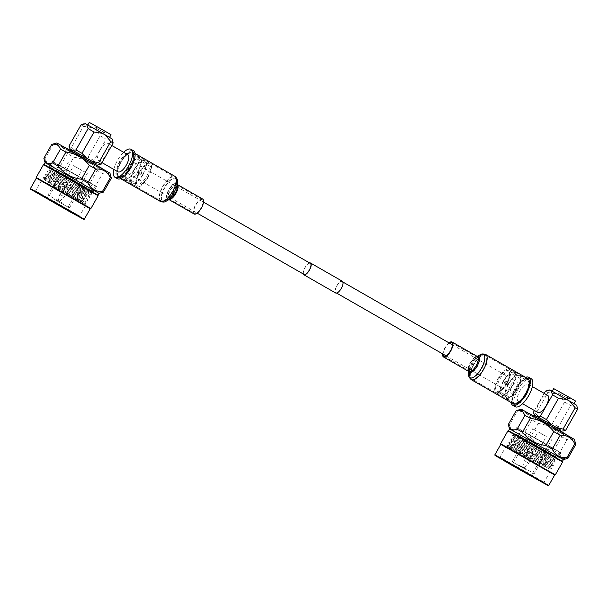 <?xml version="1.0" encoding="UTF-8"?>
<svg xmlns="http://www.w3.org/2000/svg" width="608" height="608" viewBox="0 0 608 608"><rect width="100%" height="100%" fill="white"/><g stroke="black" fill="none" stroke-linecap="round" stroke-linejoin="round"><path stroke-width="0.46" stroke-dasharray="3.04 2.28" d="M341.172 288.298A6.361 2.447 -60.2 0 0 342.182 281.618A6.361 2.447 -60.2 0 0 336.87 285.973A6.361 2.447 -60.2 0 0 335.859 292.653A6.361 2.447 -60.2 0 0 341.172 288.298M516.344 388.71A6.361 2.447 -60.2 0 0 517.355 382.037A6.361 2.447 -60.2 0 0 512.035 386.392A6.361 2.447 -60.2 0 0 511.024 393.072A6.361 2.447 -60.2 0 0 516.344 388.71M309.578 262.922A6.756 2.599 -60.2 0 0 304.889 267.649A6.756 2.599 -60.2 0 0 303.248 273.965M342.38 281.268A6.756 2.599 -60.2 0 0 336.733 285.904A6.756 2.599 -60.2 0 0 335.662 293.003M134.155 169.624A6.361 2.447 -60.2 0 0 135.166 162.944A6.361 2.447 -60.2 0 0 129.854 167.299A6.361 2.447 -60.2 0 0 128.843 173.979A6.361 2.447 -60.2 0 0 134.155 169.624M310.338 263.355A6.361 2.447 -60.2 0 0 305.018 267.718A6.361 2.447 -60.2 0 0 304.008 274.398M137.735 171.616L140.448 170.65L141.238 173.63L138.373 174.511L137.735 171.616A12.525 4.811 119.8 0 1 127.277 180.188A12.525 4.811 119.8 0 1 129.268 167.04A12.525 4.811 119.8 0 1 139.741 158.46A12.525 4.811 119.8 0 1 137.75 171.608M141.824 173.941L141.041 170.977L138.312 171.935L138.966 174.83L141.824 173.941M147.516 177.217A11.742 4.507 -60.2 0 0 147.22 164.882A11.742 4.507 -60.2 0 0 139.566 172.938A11.742 4.507 -60.2 0 0 136.602 183.403A11.742 4.507 -60.2 0 0 147.516 177.217M139.133 172.672A10.8 4.15 119.8 0 1 146.178 165.262A10.8 4.15 119.8 0 1 148.162 165.27A10.8 4.15 119.8 0 1 146.444 176.609A10.8 4.15 119.8 0 1 137.416 184.011A10.8 4.15 119.8 0 1 136.405 182.309A10.8 4.15 119.8 0 1 139.133 172.672M148.04 177.498A13.308 5.115 119.8 0 1 136.922 186.618A13.308 5.115 119.8 0 1 139.034 172.649A13.308 5.115 119.8 0 1 150.161 163.529A13.308 5.115 119.8 0 1 148.04 177.498M143.024 174.625A13.308 5.115 119.8 0 1 131.906 183.745A13.308 5.115 119.8 0 1 134.026 169.776A13.308 5.115 119.8 0 1 145.145 160.656A13.308 5.115 119.8 0 1 143.024 174.625M138.008 171.752A13.308 5.115 119.8 0 1 126.89 180.865A13.308 5.115 119.8 0 1 129.01 166.896A13.308 5.115 119.8 0 1 140.129 157.784A13.308 5.115 119.8 0 1 138.008 171.752M129.983 167.147A13.308 5.115 119.8 0 1 118.864 176.267A13.308 5.115 119.8 0 1 120.984 162.298A13.308 5.115 119.8 0 1 132.103 153.178A13.308 5.115 119.8 0 1 129.983 167.147M117.466 178.714A16.127 6.194 119.8 0 1 120.027 161.789A16.127 6.194 119.8 0 1 133.502 150.738M113.818 169.404A16.127 6.194 119.8 0 1 117.519 160.345A16.127 6.194 119.8 0 1 123.629 152.296M127.878 154.728A9.865 3.792 -60.2 0 0 119.639 161.492A9.865 3.792 -60.2 0 0 118.074 171.844M100.077 150.275A9.865 3.792 -60.2 0 0 98.511 160.626A9.865 3.792 -60.2 0 0 106.75 153.87A9.865 3.792 -60.2 0 0 108.323 143.518A9.865 3.792 -60.2 0 0 100.077 150.275M96.322 163.818L71.82 149.902M78.69 155.382L95.707 164.912L78.69 155.382M111.044 134.74L96.946 126.859L96.17 128.22L94.164 127.064L94.939 125.704L89.27 122.368M94.369 128.995L109.501 137.461L94.369 128.995M128.349 166.493A10.8 4.15 119.8 0 1 137.378 159.091A10.8 4.15 119.8 0 1 135.66 170.43A10.8 4.15 119.8 0 1 126.631 177.832A10.8 4.15 119.8 0 1 128.349 166.493M142.758 174.481A12.525 4.811 119.8 0 1 132.293 183.061A12.525 4.811 119.8 0 1 134.284 169.921A12.525 4.811 119.8 0 1 144.75 161.333A12.525 4.811 119.8 0 1 142.758 174.481M96.946 126.859L103.337 130.302M103.368 130.249L94.939 125.704M112.784 140.79L111.728 138.776L110.565 138.153L106.134 139.209L94.02 160.535L95.418 163.408L81.601 155.625L88.016 157.153L100.13 135.835L94.688 129.208L91.937 127.634L83.494 126.297L71.379 147.615L75.954 152.395L71.79 149.963M97.804 164.692L99.005 164.707M96.292 163.879L95.418 163.408M81.601 155.625L75.954 152.395M91.937 127.634L84.915 123.492M112.305 139.05L111.728 138.776M110.565 138.153L94.688 129.208M94.02 160.535L88.016 157.153M100.13 135.835L106.134 139.209M71.379 147.615L68.947 146.156M81.054 124.838L83.494 126.297M65.147 147.425L101.87 168.287M74.465 154.295L61.165 146.482L71.014 151.856L104.72 171.228L74.465 154.295M74.336 154.219L60.823 146.292L70.71 151.688L105.055 171.426L74.336 154.219M74.617 153.3L60.815 145.198L70.916 150.708L106.005 170.871L74.617 153.3M56.871 142.956L109.949 173.105M43.867 158.27L44.855 158.916L52.744 145.031C59.455 144.651 64.342 147.501 67.397 153.588L73.788 157.244C83.41 158.43 91.215 162.845 97.196 170.498L102.592 173.516C107.342 171.851 110.261 173.417 111.348 178.212M97.196 170.498L89.308 184.384C79.663 183.183 71.858 178.767 65.9 171.129L59.516 167.466L67.397 153.588M65.9 171.129L73.788 157.244M89.308 184.384L94.711 187.401L102.592 173.516M94.711 187.401L97.44 192.044L102.653 192.348M51.756 144.385L52.744 145.031M44.855 158.916C47.903 164.988 52.79 167.838 59.516 167.466M45.091 162.731L98.99 193.352M58.702 200.914L59.652 201.438L58.702 200.914M44.088 164.502L97.987 195.122M62.936 196.08L59.82 194.332L62.936 196.08M43.449 164.677L98.162 195.761M67.883 187.37L64.767 185.622L67.883 187.37M36.176 177.475L90.896 208.559M63.452 184.855L70.878 189.096L63.452 184.855M36.351 178.114L90.258 208.734M65.558 185.759L71.303 188.974L65.558 185.759M30.4 188.594L84.299 219.214M76.144 167.109L81.898 170.331L76.144 167.109M74.047 165.984L87.286 173.394L74.047 165.984M54.88 199.728L68.119 207.138L54.88 199.728M49.005 198.869L35.53 190.965L45.532 196.422L79.633 216.022L49.005 198.869M54.56 199.553L68.932 207.602L54.56 199.553M43.145 181.503L85.508 205.679L43.145 181.503M63.133 203.46L48.009 194.993L63.133 203.46M77.262 186.724L78.508 186.109L78.462 185.349L77.262 186.724L89.46 194.256L48.26 173.09L87.598 197.562L46.368 176.328L84.254 199.85L73.066 194.264C57.904 186.094 39.657 176.457 45.387 180.447C49.43 183.304 76.866 199.272 83.387 203.118L85.097 204.166L85.508 205.671M44.49 179.626L45.387 180.447L44.49 179.626M77.687 185.98L49.962 170.004L76.084 184.596L49.408 170.985L88.753 195.51L49.233 174.884L47.53 174.291L48.891 175.431L86.876 198.816L87.582 197.562L89.938 197.532L47.074 171.068L61.081 177.893L90.09 193.428L78.508 186.109M83.387 203.118L46.558 183.19L86.184 204.144L44.802 178.836L43.32 177.673L45.152 178.281L88.061 200.838L58.216 182.78L45.25 174.283L89.931 197.547M88.061 200.838L86.876 198.816L47.356 178.19L45.646 177.597L47.014 178.737L84.998 202.122L46.558 183.19M74.723 196.81L44.399 179.801L41.412 180.622L35.53 190.965L34.253 191.315M75.658 181.412L60.534 172.946L75.658 181.412M77.976 185.638C94.772 194.986 94.939 194.894 78.462 185.349C94.939 194.894 94.772 194.986 77.976 185.638L76.084 184.596M91.816 194.226L90.919 192.698L93.237 192.067L49.142 167.018L93.237 192.067M89.938 197.532L88.753 195.525L89.475 194.256M86.184 204.144L84.998 202.137L85.72 200.868M63.27 174.739L50.464 167.223L59.888 172.36L92.386 191.041L63.27 174.739M49.408 170.985L49.962 169.997L49.142 167.018M66.158 169.647L95.281 185.942L62.776 167.268L53.352 162.131L66.158 169.647M62.586 174.899L49.073 166.972L59.014 172.391L93.313 192.105L62.586 174.899M70.08 171.752L85.204 180.226L70.08 171.752M65.755 169.32L52.242 161.394L62.183 166.812L96.482 186.519L65.755 169.32M70.125 171.676L85.249 180.143L70.125 171.676M104.599 132.757L96.17 128.22M102.592 131.609L94.164 127.064M199.477 210.338A7.836 3.01 119.8 0 1 194.522 213.332A7.836 3.01 119.8 0 1 197.357 202.73A7.836 3.01 119.8 0 1 202.312 199.736A7.836 3.01 119.8 0 1 199.477 210.338M127.346 171.388A13.718 5.267 119.8 0 1 118.659 176.624A13.718 5.267 119.8 0 1 123.622 158.057A13.718 5.267 119.8 0 1 132.308 152.821A13.718 5.267 119.8 0 1 127.346 171.388M123.515 157.67A14.516 5.578 119.8 0 1 132.704 152.129A14.516 5.578 119.8 0 1 127.452 171.775A14.516 5.578 119.8 0 1 118.264 177.316A14.516 5.578 119.8 0 1 123.515 157.67M194.127 214.016A8.626 3.314 119.8 0 1 197.25 202.342A8.626 3.314 119.8 0 1 202.707 199.052M508.463 384.393L507.824 381.505L504.952 382.386L505.742 385.358L508.463 384.393M504.366 382.067L507.232 381.186L507.878 384.081L505.149 385.039L504.366 382.067M498.682 378.799A11.742 4.507 119.8 0 1 509.595 372.613A11.742 4.507 119.8 0 1 506.624 383.078A11.742 4.507 119.8 0 1 498.97 391.134A11.742 4.507 119.8 0 1 498.682 378.799M507.064 383.336A10.8 4.15 -60.2 0 0 509.793 373.707A10.8 4.15 -60.2 0 0 508.774 371.997A10.8 4.15 -60.2 0 0 499.753 379.4A10.8 4.15 -60.2 0 0 498.036 390.739A10.8 4.15 -60.2 0 0 500.019 390.754A10.8 4.15 -60.2 0 0 507.064 383.336M498.15 378.518A13.308 5.115 -60.2 0 0 496.037 392.487A13.308 5.115 -60.2 0 0 507.156 383.367A13.308 5.115 -60.2 0 0 509.268 369.398A13.308 5.115 -60.2 0 0 498.15 378.518M503.166 381.391A13.308 5.115 -60.2 0 0 501.053 395.36A13.308 5.115 -60.2 0 0 512.172 386.24A13.308 5.115 -60.2 0 0 514.284 372.271A13.308 5.115 -60.2 0 0 503.166 381.391M508.182 384.264A13.308 5.115 -60.2 0 0 506.069 398.232A13.308 5.115 -60.2 0 0 517.188 389.112A13.308 5.115 -60.2 0 0 519.3 375.144A13.308 5.115 -60.2 0 0 508.182 384.264M516.207 388.869A13.308 5.115 -60.2 0 0 514.094 402.838A13.308 5.115 -60.2 0 0 525.213 393.718A13.308 5.115 -60.2 0 0 527.326 379.749A13.308 5.115 -60.2 0 0 516.207 388.869M525.586 377.355A16.127 6.194 -60.2 0 0 515.257 388.352A16.127 6.194 -60.2 0 0 511.153 402.542M531.24 378.738A16.127 6.194 -60.2 0 0 517.765 389.789A16.127 6.194 -60.2 0 0 515.196 406.714M526.551 394.524A9.865 3.792 119.8 0 1 518.312 401.288A9.865 3.792 119.8 0 1 519.878 390.929A9.865 3.792 119.8 0 1 528.124 384.172A9.865 3.792 119.8 0 1 526.551 394.524M537.875 412.498A9.865 3.792 119.8 0 1 539.44 402.146A9.865 3.792 119.8 0 1 547.686 395.382M560.766 430.069L536.264 416.146M552.664 426.763L535.64 417.24L552.664 426.763M567.287 399.798L552.163 391.332L567.287 399.798M575.487 400.984L561.382 393.102L560.606 394.463L558.6 393.315L559.375 391.947L553.706 388.611M517.841 389.523A10.8 4.15 -60.2 0 0 519.559 378.184A10.8 4.15 -60.2 0 0 510.538 385.586A10.8 4.15 -60.2 0 0 508.82 396.925A10.8 4.15 -60.2 0 0 517.841 389.523M503.432 381.535A12.525 4.811 -60.2 0 0 501.44 394.683A12.525 4.811 -60.2 0 0 511.906 386.095A12.525 4.811 -60.2 0 0 513.897 372.947A12.525 4.811 -60.2 0 0 503.432 381.535M508.448 384.408A12.525 4.811 -60.2 0 0 506.456 397.556A12.525 4.811 -60.2 0 0 516.922 388.976A12.525 4.811 -60.2 0 0 518.913 375.828A12.525 4.811 -60.2 0 0 508.448 384.408M567.811 396.492L559.375 391.947M561.382 393.102L567.781 396.545M577.22 407.033L576.171 405.019L575.008 404.396L570.57 405.46L558.463 426.778L559.862 429.651L546.037 421.868L552.459 423.396L564.566 402.078L559.124 395.451L556.381 393.878L547.937 392.54L535.823 413.858L540.398 418.638L536.226 416.214M562.24 430.935L563.449 430.95M560.728 430.122L559.862 429.651M546.037 421.868L540.398 418.638M534.447 410.529L544.19 393.384M576.741 405.293L576.171 405.019M575.008 404.396L559.124 395.451M556.381 393.878L549.358 389.736M535.823 413.858L533.383 412.399M545.498 391.081L547.937 392.54M558.463 426.778L552.459 423.396M564.566 402.078L570.57 405.46M529.591 413.668L566.314 434.53M555.856 429.666L569.156 437.471L559.428 432.174L525.601 412.733L555.856 429.666M555.986 429.742L569.498 437.669L559.504 432.22L525.259 412.536L555.986 429.742M556.639 429.012L570.441 437.114L560.234 431.551L525.251 411.441L556.639 429.012M521.307 409.199L574.393 439.356M531.84 419.832L523.952 433.717L530.343 437.372L538.232 423.495L531.84 419.832C528.778 413.744 523.898 410.894 517.188 411.274L516.192 410.628M508.311 424.513L509.299 425.159L517.188 411.274M509.299 425.159C512.346 431.232 517.226 434.082 523.952 433.717M530.343 437.372C536.302 445.01 544.099 449.434 553.751 450.627L561.64 436.742L567.036 439.759C571.786 438.094 574.704 439.66 575.791 444.456M538.232 423.495C547.854 424.673 555.651 429.088 561.64 436.742M553.751 450.627L559.147 453.644L567.036 439.759M559.147 453.644L561.876 458.288L567.089 458.592M509.534 428.982L563.434 459.595M523.678 467.438L522.728 466.914L523.678 467.438M508.524 430.745L562.43 461.366M525.631 461.381L528.747 463.129L525.631 461.381M507.885 430.92L562.605 462.004M530.579 452.671L533.695 454.419L530.579 452.671M500.62 443.718L555.332 474.802M535.01 455.187L527.584 450.946L535.01 455.187M500.794 444.357L554.694 474.977M533.216 453.735L527.47 450.52L533.216 453.735M494.844 454.837L548.743 485.458M543.81 435.092L538.057 431.87L543.81 435.092M545.908 436.217L532.669 428.807L545.908 436.217M526.733 469.969L513.502 462.559L526.733 469.969M530.602 474.362L544.076 482.258L534.158 476.862L499.974 457.208L530.602 474.362M527.052 470.136L512.681 462.095L527.052 470.136M548.211 471.04L505.848 446.865L548.211 471.04M519.103 465.143L534.227 473.609L519.103 465.143M521.824 452.063C536.53 461.039 554.329 471.466 548.135 468.289L507.361 446.492L506.874 445.489L508.653 446.173L551.555 468.753L508.698 442.267L522.705 449.092L553.432 465.447L510.576 438.961L524.582 445.786L555.309 462.141L513.935 436.818L512.506 435.571L514.284 436.263L526.46 442.48L527.128 442.153L526.543 443.893L515.333 438.208L513.631 437.608L514.991 438.748L552.976 462.148L511.754 440.914L551.099 465.454L511.579 444.82L509.869 444.22L511.237 445.36L521.824 452.063M549.222 468.76L548.135 468.289L549.13 468.928L551.555 468.753M526.543 443.893L526.46 442.48M509.223 447.23C505.392 445.413 508.144 447.298 517.476 452.892L544.966 469.064L506.821 445.573M526.969 443.148L554.694 459.131L528.572 444.532L554.139 460.119L514.611 439.478L512.909 438.877L514.269 440.025L552.254 463.402L511.032 442.183L550.377 466.708L509.154 445.489L544.966 469.064M518.799 451.919L549.13 468.935L549.951 471.914L544.076 482.266L544.426 483.542M531.628 443.095L546.752 451.562L531.628 443.095M528.572 444.532L514.224 435.586L527.128 442.153M553.44 465.424L552.254 463.402L552.976 462.148L555.309 462.141M551.562 468.73L550.377 466.724L551.099 465.454M544.023 449.768L556.822 457.284L547.405 452.147L514.9 433.466L544.023 449.768M527.052 441.157L557.68 458.31L523.404 438.611L513.578 433.261L527.052 441.157M554.139 460.119L554.694 459.131L557.68 458.31M546.911 444.676L517.796 428.374L550.293 447.055L559.717 452.192L546.911 444.676M544.236 450.422L557.749 458.348L547.808 452.93L513.509 433.215L544.236 450.422M542.997 442.563L527.866 434.097L542.997 442.563M547.405 444.836L560.918 452.77L550.977 447.344L516.686 427.637L547.405 444.836M543.035 442.487L527.911 434.013L543.035 442.487M558.6 393.315L567.036 397.852M560.606 394.463L569.042 399M449.418 343.087A7.836 3.01 -60.2 0 0 443.088 354.13M524.446 379.62A13.718 5.267 -60.2 0 0 514.566 391.75A13.718 5.267 -60.2 0 0 513.889 403.195A13.718 5.267 -60.2 0 0 516.975 402.96A13.718 5.267 -60.2 0 0 526.855 390.83A13.718 5.267 -60.2 0 0 527.531 379.392A13.718 5.267 -60.2 0 0 524.446 379.62M527.926 378.7A14.516 5.578 -60.2 0 0 524.658 378.944A14.516 5.578 -60.2 0 0 514.216 391.772A14.516 5.578 -60.2 0 0 513.494 403.879M449 342.851A8.626 3.314 -60.2 0 0 442.67 353.886M174.002 195.73A7.836 3.01 119.8 0 1 169.047 198.725A7.836 3.01 119.8 0 1 171.874 188.123A7.836 3.01 119.8 0 1 176.837 185.128A7.836 3.01 119.8 0 1 174.002 195.73M170.521 187.028A8.596 3.306 119.8 0 1 176.829 185.774A8.596 3.306 119.8 0 1 172.847 195.388A8.596 3.306 119.8 0 1 169.594 198.398A8.596 3.306 119.8 0 1 166.562 195.943A8.596 3.306 119.8 0 1 170.521 187.028M170.719 195.936A12.95 4.978 119.8 0 1 165.809 200.473A12.95 4.978 119.8 0 1 161.242 196.779A12.95 4.978 119.8 0 1 167.2 183.35A12.95 4.978 119.8 0 1 176.708 181.45A12.95 4.978 119.8 0 1 170.719 195.936M169.564 195.594A13.718 5.267 119.8 0 1 160.884 200.83A13.718 5.267 119.8 0 1 165.84 182.263A13.718 5.267 119.8 0 1 174.526 177.027A13.718 5.267 119.8 0 1 169.564 195.594M160.482 201.514A14.516 5.578 119.8 0 1 165.733 181.876A14.516 5.578 119.8 0 1 174.922 176.335M166.189 201.172A13.444 5.168 119.8 0 1 161.447 197.334A13.444 5.168 119.8 0 1 167.633 183.403A13.444 5.168 119.8 0 1 177.506 181.435M169.1 199.568A8.626 3.314 119.8 0 1 168.644 199.416L169.974 199.09A9.09 3.488 119.8 0 1 166.767 196.498A9.09 3.488 119.8 0 1 170.954 187.082A9.09 3.488 119.8 0 1 177.627 185.752L177.232 184.444A8.626 3.314 119.8 0 1 177.597 184.756M169.009 199.622L168.644 199.416A8.626 3.314 119.8 0 1 171.768 187.735A8.626 3.314 119.8 0 1 177.232 184.444L177.597 184.65M475.388 357.42A7.836 3.01 -60.2 0 0 469.748 364.344A7.836 3.01 -60.2 0 0 469.361 370.88A7.836 3.01 -60.2 0 0 471.124 370.751A7.836 3.01 -60.2 0 0 476.763 363.827A7.836 3.01 -60.2 0 0 477.151 357.291A7.836 3.01 -60.2 0 0 475.388 357.42M472.173 372.119A8.596 3.306 -60.2 0 0 479.096 362.611A8.596 3.306 -60.2 0 0 476.847 357.489A8.596 3.306 -60.2 0 0 476.604 357.618A8.596 3.306 -60.2 0 0 469.368 370.242A8.596 3.306 -60.2 0 0 472.173 372.119M480.761 355.346A12.95 4.978 -60.2 0 0 480.388 355.536A12.95 4.978 -60.2 0 0 469.482 374.558A12.95 4.978 -60.2 0 0 473.708 377.386A12.95 4.978 -60.2 0 0 484.143 363.06A12.95 4.978 -60.2 0 0 480.761 355.346M482.22 355.414A13.718 5.267 -60.2 0 0 472.348 367.544A13.718 5.267 -60.2 0 0 471.671 378.989A13.718 5.267 -60.2 0 0 474.757 378.761A13.718 5.267 -60.2 0 0 484.629 366.632A13.718 5.267 -60.2 0 0 485.313 355.186A13.718 5.267 -60.2 0 0 482.22 355.414M485.708 354.494A14.516 5.578 -60.2 0 0 482.44 354.738A14.516 5.578 -60.2 0 0 471.99 367.574A14.516 5.578 -60.2 0 0 471.276 379.681M477.348 356.486A9.09 3.488 -60.2 0 0 476.482 356.79A9.09 3.488 -60.2 0 0 476.216 356.919A9.09 3.488 -60.2 0 0 468.57 370.264A9.09 3.488 -60.2 0 0 468.768 371.458M477.181 356.394L476.216 356.919L477.546 356.6A8.626 3.314 -60.2 0 0 475.6 356.744A8.626 3.314 -60.2 0 0 469.391 364.374A8.626 3.314 -60.2 0 0 468.966 371.572L468.57 370.264L468.601 371.366M480.008 354.844A13.444 5.168 -60.2 0 0 468.692 374.581M342.182 281.618L342.95 282.051M452.466 344.835L517.355 382.037M135.166 162.944L203.528 202.13M128.843 173.979L197.197 213.165M335.859 292.653L336.619 293.094M446.135 355.87L511.024 393.072M141.041 170.97L140.448 170.65M146.178 165.262L147.22 164.882M136.922 186.618L131.906 183.745M126.89 180.865L118.864 176.267M102.007 162.632L98.511 160.626M137.378 159.091L148.162 165.27M132.293 183.061L127.277 180.188M144.75 161.333L139.741 158.46M126.631 177.832L137.416 184.011M62.32 145.943L61.165 146.482M104.591 169.959L104.72 171.228M60.823 146.292L60.815 145.198M59.652 201.438L64.311 196.886L69.259 188.176M63.148 184.703L73.621 165.627M70.878 189.096L81.898 170.331M49.058 196.308L68.233 162.564M68.932 207.602L69.783 207.366L82.316 185.318M44.506 179.694L43.32 177.673M85.705 200.868L88.054 200.853M46.383 176.388L45.197 174.367M48.26 173.09L47.074 171.068M89.46 194.256L91.808 194.241M86.169 204.159L85.09 204.166M43.373 177.589L45.714 177.574M45.25 174.283L47.591 174.268M47.128 170.977L49.468 170.962M92.386 191.041L95.281 185.942M49.073 166.972L52.242 161.394M105.055 171.426L106.005 170.871M58.292 200.663L59.82 194.332L64.767 185.622M68.119 207.138L87.286 173.394M85.508 205.679L79.633 216.022L79.99 217.299M48.245 195.852L48.009 194.993L60.534 172.946M47.53 174.291L48.252 173.022M45.646 177.597L46.368 176.328M50.464 167.223L53.352 162.131M93.313 192.105L96.482 186.519M111.75 145.479L108.323 143.518M140.129 157.784L132.103 153.178M150.161 163.529L145.145 160.656M136.405 182.309L136.602 183.403M138.966 174.83L138.373 174.511M118.659 176.624L160.884 200.83C162.062 201.56 163.704 201.446 165.809 200.473L169.594 198.398L168.872 198.664L194.522 213.332M202.312 199.736L176.7 185.014L176.829 185.774L176.708 181.45C176.487 179.155 175.758 177.68 174.526 177.027L132.308 152.821M132.704 152.129L135.044 153.474M118.264 177.316L120.604 178.661M507.232 381.178L507.824 381.505M509.793 373.707L509.595 372.613M496.037 392.487L501.053 395.36M506.069 398.232L514.094 402.838M518.312 401.288L522.561 403.72M519.559 378.184L508.774 371.997M501.44 394.683L506.456 397.556M513.897 372.947L518.913 375.828M508.82 396.925L498.036 390.739M569.027 436.202L569.156 437.471M526.756 412.186L525.601 412.733M569.498 437.669L570.441 437.114M522.728 466.914L524.256 460.575L529.203 451.866M535.314 455.339L535.739 455.217M527.584 450.946L538.057 431.87M532.555 473.381L551.73 439.637M512.681 462.095L512.445 461.236L524.978 439.189M509.884 444.288L508.698 442.267M551.084 465.462L553.432 465.447M511.761 440.982L510.576 438.961M513.638 437.676L512.46 435.655M507.368 446.447L505.848 446.865L499.974 457.208L498.697 457.566M506.874 445.489L509.215 445.466M508.752 442.183L511.092 442.16M510.629 438.877L512.97 438.854M555.317 462.118L554.131 460.096M512.506 435.571L514.262 435.556M514.9 433.466L517.796 428.374M557.749 458.348L560.918 452.77M525.259 412.536L525.251 411.441M524.088 467.681L528.747 463.129L533.695 454.419M535.747 455.217L546.334 436.574M513.502 462.559L532.669 428.807M533.376 473.845L534.227 473.609L546.752 451.562M512.909 438.877L513.631 437.608M511.032 442.183L511.754 440.914M509.154 445.489L509.869 444.22M514.224 435.586L513.578 433.261M556.822 457.284L559.717 452.192M513.509 433.215L516.686 427.637M528.124 384.172L532.372 386.612M519.3 375.144L527.326 379.749M509.268 369.398L514.284 372.271M500.019 390.754L498.97 391.134M505.149 385.039L505.742 385.358M513.889 403.195L471.671 378.989C470.44 378.336 469.71 376.861 469.482 374.558L469.368 370.242L469.498 371.002L443.878 356.273M451.676 342.684L477.326 357.352L476.604 357.618L480.822 355.315C482.539 354.57 484.036 354.525 485.313 355.186L527.531 379.392"/><path stroke-width="0.91" d="M303.248 273.965A6.756 2.599 -60.2 0 0 303.81 274.74A6.756 2.599 -60.2 0 0 309.457 270.112A6.756 2.599 -60.2 0 0 310.536 263.013A6.756 2.599 -60.2 0 0 309.578 262.922M303.81 274.74L335.662 293.003A6.756 2.599 -60.2 0 0 341.308 288.367A6.756 2.599 -60.2 0 0 342.38 281.268L310.536 263.013M197.197 213.165L304.008 274.398A6.361 2.447 -60.2 0 0 309.328 270.036A6.361 2.447 -60.2 0 0 310.338 263.355L203.528 202.13M123.629 152.296A16.127 6.194 119.8 0 1 130.994 149.294L133.502 150.738A16.127 6.194 119.8 0 1 130.94 167.664A16.127 6.194 119.8 0 1 117.466 178.714L114.958 177.278A16.127 6.194 119.8 0 1 113.818 169.404M130.994 149.294A16.127 6.194 119.8 0 1 128.432 166.227A16.127 6.194 119.8 0 1 114.958 177.278M102.007 162.632L118.074 171.844A9.865 3.792 -60.2 0 0 126.312 165.087A9.865 3.792 -60.2 0 0 127.878 154.728L111.75 145.479M71.296 150.83L71.82 149.902L88.836 159.433L96.322 163.818L95.798 164.745M87.765 125.012L89.27 122.368L103.368 130.249L102.592 131.609L104.599 132.757L105.374 131.396L111.044 134.74L109.539 137.385M103.337 130.302L105.374 131.396M71.79 149.963L70.118 148.937L68.947 146.156L81.054 124.838L85.492 123.774L86.648 124.397L88.084 128.622L75.97 149.94L72.724 150.313L86.549 158.095L81.974 153.322L94.088 132.004L102.532 133.342L105.283 134.915L110.724 141.535L98.61 162.853L92.188 161.333L96.292 163.879M70.346 149.036L72.724 150.313M86.549 158.095L92.188 161.333M98.025 164.791L101.05 164.32L113.156 142.994L112.305 139.05L105.283 134.915M83.357 123.926L85.492 123.774M86.648 124.397L102.532 133.342M98.61 162.853L101.05 164.32M113.156 142.994L110.724 141.535M75.97 149.94L81.974 153.322M94.088 132.004L88.084 128.622M101.87 168.287L65.147 147.425M98.99 193.352L48.344 164.418L45.091 162.731L44.088 164.502L97.987 195.115L98.99 193.352L103.459 192.098L111.348 178.212L109.949 173.105L56.871 142.956L51.756 144.385L43.867 158.27C44.962 163.066 47.872 164.631 52.622 162.967L60.511 149.082L57.775 144.438L52.569 144.134M95.707 169.016L87.818 182.894L81.426 179.231L89.315 165.353L95.707 169.016C102.433 168.644 107.32 171.494 110.36 177.566L111.348 178.212M103.459 192.098L102.471 191.452L110.36 177.566M102.471 191.452C95.76 191.832 90.881 188.982 87.818 182.894M81.426 179.231C71.805 178.053 64 173.63 58.018 165.984L65.907 152.099L60.511 149.082M89.315 165.353C83.364 157.715 75.559 153.292 65.907 152.099M58.018 165.984L52.622 162.967M45.091 162.731L43.867 158.27M97.987 195.115L98.162 195.761L43.449 164.677L44.088 164.502M83.661 219.389L30.575 189.232L83.661 219.389L84.299 219.214L90.258 208.734L90.896 208.559L36.176 177.475L43.449 164.677M90.258 208.734L36.351 178.114L36.176 177.475M84.299 219.214L30.4 188.594L36.351 178.114M66.014 209.099L79.99 217.299L69.798 211.744L34.253 191.315L66.014 209.099M177.597 184.65L202.707 199.052A8.626 3.314 119.8 0 1 199.591 210.725A8.626 3.314 119.8 0 1 194.127 214.016L169.009 199.622M511.153 402.542A16.127 6.194 -60.2 0 0 512.688 405.278A16.127 6.194 -60.2 0 0 526.163 394.227A16.127 6.194 -60.2 0 0 528.732 377.302A16.127 6.194 -60.2 0 0 525.586 377.355M512.688 405.278L515.196 406.714A16.127 6.194 -60.2 0 0 528.671 395.664A16.127 6.194 -60.2 0 0 531.24 378.738L528.732 377.302M532.372 386.612L547.686 395.382A9.865 3.792 119.8 0 1 546.113 405.741A9.865 3.792 119.8 0 1 537.875 412.498L522.561 403.72M535.739 417.073L536.264 416.146L553.28 425.676L560.766 430.069L560.234 430.996M552.201 391.256L553.706 388.611L567.811 396.492L567.036 397.852L569.042 399L569.818 397.64L575.487 400.984L573.982 403.628M567.781 396.545L569.818 397.64M562.461 431.034L565.486 430.563L577.6 409.245L576.741 405.293L569.719 401.158L575.16 407.786L563.054 429.104L556.632 427.576L560.728 430.122M544.19 393.384L545.498 391.081L549.928 390.017L551.091 390.64L552.52 394.866L540.413 416.184L537.168 416.564L550.985 424.338L546.417 419.566L558.524 398.248L566.968 399.585L569.719 401.158M536.226 416.214L534.561 415.18L533.383 412.399L534.447 410.529M534.782 415.279L537.168 416.564M550.985 424.338L556.632 427.576M547.8 390.169L549.928 390.017M551.091 390.64L566.968 399.585M540.413 416.184L546.417 419.566M558.524 398.248L552.52 394.866M563.054 429.104L565.486 430.563M577.6 409.245L575.16 407.786M566.314 434.53L529.591 413.668M563.434 459.595L512.787 430.669L509.534 428.974L508.524 430.745L562.43 461.358L563.434 459.595L567.902 458.341L575.791 444.456L574.393 439.356L521.307 409.199L516.192 410.628L508.311 424.513C509.398 429.309 512.316 430.874 517.058 429.21L524.947 415.332L522.219 410.681L517.005 410.385M567.902 458.341L566.914 457.695L574.796 443.81C571.756 437.737 566.876 434.887 560.143 435.26L553.759 431.596C547.8 423.958 539.995 419.543 530.351 418.342L524.947 415.332M530.351 418.342L522.462 432.227C528.443 439.88 536.248 444.296 545.87 445.482L552.262 449.137L560.143 435.26M545.87 445.482L553.759 431.596M522.462 432.227L517.058 429.21M509.534 428.974L508.311 424.513M575.791 444.456L574.796 443.81M566.914 457.695C560.204 458.075 555.317 455.225 552.262 449.137M562.43 461.358L562.605 462.004L507.885 430.92L508.531 430.745M548.097 485.632L495.018 455.476L548.097 485.632L548.743 485.458L554.694 474.977L555.332 474.802L500.62 443.718L507.885 430.92M554.694 474.977L500.794 444.357L500.62 443.718M548.743 485.458L494.844 454.837L500.794 444.357M512.658 465.758L498.697 457.566L509.063 463.22L544.426 483.542L512.658 465.758M443.088 354.13A7.836 3.01 -60.2 0 0 443.878 356.273A7.836 3.01 -60.2 0 0 445.641 356.144A7.836 3.01 -60.2 0 0 451.28 349.22A7.836 3.01 -60.2 0 0 451.676 342.684A7.836 3.01 -60.2 0 0 449.905 342.813A7.836 3.01 -60.2 0 0 449.418 343.087M485.708 354.494A14.516 5.578 -60.2 0 1 484.986 366.601A14.516 5.578 -60.2 0 1 474.544 379.438A14.516 5.578 -60.2 0 1 471.276 379.681L513.494 403.879A14.516 5.578 -60.2 0 0 516.762 403.636A14.516 5.578 -60.2 0 0 527.204 390.807A14.516 5.578 -60.2 0 0 527.926 378.7L485.708 354.494C483.086 353.742 481.346 353.772 480.48 354.601L480.008 354.844A13.444 5.168 -60.2 0 1 480.388 354.646A13.444 5.168 -60.2 0 1 483.9 362.642A13.444 5.168 -60.2 0 1 473.077 377.515A13.444 5.168 -60.2 0 1 468.692 374.581L468.601 371.366M442.67 353.886A8.626 3.314 -60.2 0 0 443.483 356.964A8.626 3.314 -60.2 0 0 445.428 356.82A8.626 3.314 -60.2 0 0 451.638 349.19A8.626 3.314 -60.2 0 0 452.071 341.992A8.626 3.314 -60.2 0 0 450.125 342.137A8.626 3.314 -60.2 0 0 449 342.851M174.922 176.335A14.516 5.578 119.8 0 1 169.67 195.974A14.516 5.578 119.8 0 1 160.482 201.514C163.157 202.32 165.057 202.206 166.189 201.172A13.444 5.168 119.8 0 0 171.281 196.468A13.444 5.168 119.8 0 0 177.506 181.435C177.825 179.93 176.958 178.235 174.922 176.335L135.044 153.474M177.506 181.435L177.627 185.752A9.09 3.488 119.8 0 1 173.417 195.913A9.09 3.488 119.8 0 1 169.974 199.09L166.189 201.172M177.597 184.756A8.626 3.314 119.8 0 1 174.108 196.118A8.626 3.314 119.8 0 1 169.1 199.568M468.768 371.458A9.09 3.488 -60.2 0 0 471.534 372.248A9.09 3.488 -60.2 0 0 478.595 362.938A9.09 3.488 -60.2 0 0 477.348 356.486M443.483 356.964L468.966 371.572A8.626 3.314 -60.2 0 0 470.911 371.427A8.626 3.314 -60.2 0 0 477.12 363.797A8.626 3.314 -60.2 0 0 477.546 356.6L452.071 341.992M342.95 282.051L452.466 344.835M336.619 293.094L446.135 355.87M90.896 208.552L98.162 195.761M30.575 189.232L30.4 188.594M70.118 148.937L69.586 147.843M120.604 178.661L160.482 201.514M495.018 455.476L494.844 454.837M555.332 474.802L562.605 462.004M534.561 415.18L534.022 414.086M477.181 356.394L480.008 354.844M471.276 379.681C469.232 377.781 468.373 376.078 468.692 374.581"/></g></svg>
